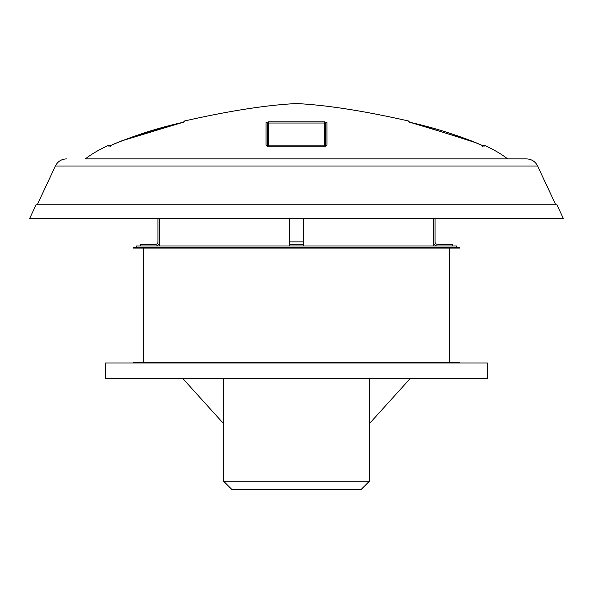 <?xml version="1.0" encoding="UTF-8"?>
<svg xmlns="http://www.w3.org/2000/svg" width="593" height="593" viewBox="0 0 593 593"><rect width="100%" height="100%" fill="white"/><g stroke="black" fill="none" stroke-linecap="round" stroke-linejoin="round"><path stroke-width="0.89" d="M182.133 122.529L184.408 121.839L184.408 121.016L184.408 121.839A1.23 1.23 180 0 0 184.03 121.995L181.94 122.573C157.708 128.014 134.166 135.56 111.314 145.218L110.372 145.626M184.408 121.046L183.459 122.21M122.833 140.4L176.254 123.959M110.587 146.33L108.845 145.211L108.838 146.174L108.845 145.211C99.231 149.569 91.404 154.128 85.355 158.902L526.48 158.902L85.355 158.902M482.257 145.47L484.162 146.174L484.155 145.211C493.769 149.569 501.596 154.128 507.645 158.902M482.413 146.33L484.155 145.211L484.11 146.189M483.962 146.152L483.732 146.078A1.23 1.23 0 0 1 484.162 146.174M416.901 123.996L476.253 142.854M184.408 121.016C229.246 110.861 266.613 105.035 296.5 103.545C326.387 105.035 363.754 110.861 408.592 121.016L408.592 121.839L411.038 122.566M361.159 489.455L231.841 489.455L223.628 481.242L369.372 481.242L361.159 489.455M437.523 246.006A4.107 4.107 0 0 1 433.639 243.234L433.639 218.498M456.61 247.237L456.61 246.006L136.39 246.006L136.39 247.237M459.486 247.237L133.514 247.237L133.514 248.059L459.486 248.059L459.486 247.237M459.486 363.005L459.486 362.19L133.514 362.19L133.514 363.005M556.938 204.748L36.062 204.748L29.65 218.498L563.35 218.498L556.938 204.748M303.683 218.498L303.683 244.36L289.317 244.36L289.317 246.006M289.317 218.498L289.317 244.36M410.378 122.403L471.739 141.015L481.686 145.218C458.834 135.56 435.292 128.014 411.06 122.573L408.97 122.002A1.23 1.23 0 0 0 408.592 121.839L408.592 121.016L409.541 122.21M108.838 146.174L111.314 145.218L109.253 146.078A1.23 1.23 180 0 0 108.838 146.174M267.332 146.123A1.23 1.119 180 0 0 266.035 145.218L266.042 122.573L268.51 121.839L324.49 121.839L324.415 123.033L268.585 123.033L268.585 146.056M266.035 145.218L268.503 146.174L324.497 146.174L326.965 145.218A1.23 1.119 180 0 0 325.668 146.123M324.49 121.839L326.958 122.573L326.965 145.218M268.51 121.839L268.585 123.033L267.354 123.767L267.354 146.338L267.169 145.878L325.831 145.878L325.646 146.338L325.646 123.767L324.415 123.033L324.415 146.056M267.354 123.767A1.23 1.201 180 0 0 266.042 122.573M326.958 122.573A1.23 1.201 180 0 0 325.646 123.767M115.553 143.358L121.261 141.015L184.089 121.973M303.683 246.006L303.683 244.36M159.361 218.498L159.361 243.234A4.107 4.107 0 0 1 155.477 246.006M105.598 363.005L487.402 363.005L487.402 378.608L105.598 378.608L105.598 363.005M157.946 218.498L157.946 241.9A2.461 2.461 0 0 1 155.477 244.36L140.548 244.36L140.548 246.006M435.054 218.498L435.054 241.9A2.461 2.461 0 0 0 437.523 244.36L452.452 244.36L452.452 246.006M369.372 423.691L410.134 378.608M223.628 423.691L182.866 378.608M526.48 158.902C531.58 159.109 535.301 161.481 537.643 166.01L55.357 166.01L37.292 204.748M303.683 241.9L289.317 241.9M433.824 243.686L433.824 246.006M449.627 248.059L449.627 362.19M537.643 166.01L555.708 204.748M369.372 378.608L369.372 481.242M223.628 378.608L223.628 481.242M55.357 166.01C57.699 161.481 61.42 159.109 66.52 158.902M409.733 122.232L410.111 122.336M477.447 143.358L483.747 146.078M411.06 122.573L424.277 125.879M457.04 135.627L470.753 140.623M471.769 141.03L476.564 142.98M114.123 143.973L121.224 141.03L181.94 122.573M143.373 248.059L143.373 362.19M159.176 243.686L159.176 246.006"/></g></svg>
